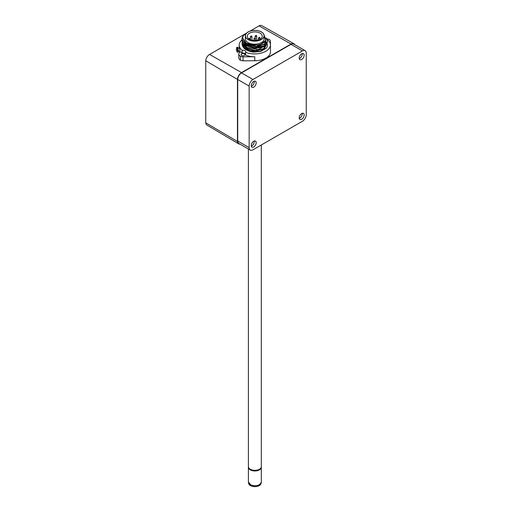 <?xml version="1.0" encoding="UTF-8"?>
<svg xmlns="http://www.w3.org/2000/svg" width="512" height="512" viewBox="0 0 512 512"><rect width="100%" height="100%" fill="white"/><g stroke="black" fill="none" stroke-linecap="round" stroke-linejoin="round"><path stroke-width="0.77" d="M261.101 482.982L261.101 483.053A6.246 3.603 180 0 1 257.165 486.4A6.246 3.603 180 0 1 250.317 485.523A6.246 3.603 180 0 1 248.614 483.053L248.614 482.982M251.046 485.024A6.246 3.603 -0 0 0 259.347 484.678M250.368 484.678A6.246 3.603 -0 0 0 250.918 484.966A6.458 3.731 -0 0 0 257.709 485.344A6.458 3.731 -0 0 0 261.318 481.997C259.955 485.51 256.506 486.528 250.963 485.05L248.397 481.997A6.458 3.731 -0 0 0 250.918 484.947M248.422 466.925A6.458 3.731 -0 0 0 248.397 467.226A6.458 3.731 -0 0 0 250.918 470.182A6.458 3.731 -0 0 0 257.709 470.573A6.458 3.731 -0 0 0 261.318 467.226A6.458 3.731 -0 0 0 261.299 466.925M236.698 47.558A2.419 0.339 84 0 1 236.819 47.322A2.419 0.339 84 0 1 237.248 48.595A2.419 0.339 84 0 1 237.491 51.098A2.419 0.339 84 0 1 237.325 52.141A2.419 0.339 84 0 1 237.165 51.93L236.275 49.818L236.698 47.558M236.819 47.322L237.613 47.238A2.419 0.339 84 0 1 238.048 48.512A2.419 0.339 84 0 1 238.285 51.008A2.419 0.339 84 0 1 238.118 52.058L237.325 52.141M239.258 48.563C239.341 47.469 239.533 48.077 239.821 50.381L239.654 51.085L238.285 51.226M266.81 38.88A3.77 2.157 179.6 0 1 269.293 39.501A3.77 2.157 179.6 0 1 270.394 41.011L270.438 47.738A15.61 8.934 179.6 0 1 270.438 47.738L270.47 51.712A15.61 8.934 179.6 0 1 254.803 60.755L243.046 60.794A3.77 2.157 179.6 0 1 240.397 60.173A5.382 3.078 179.6 0 1 238.816 58.016L238.79 54.042A5.382 3.078 179.6 0 1 240.672 51.68A15.61 8.934 179.6 0 0 242.202 53.165L242.182 50.298A15.61 8.934 179.6 0 1 239.2 45.101A15.61 8.934 179.6 0 1 241.984 39.949M241.658 55.456A1.939 1.107 179.6 0 1 241.094 54.675A1.939 1.107 179.6 0 1 242.285 53.645A1.939 1.107 179.6 0 1 244.403 53.869A1.939 1.107 179.6 0 1 244.966 54.65A1.939 1.107 179.6 0 1 243.776 55.68A1.939 1.107 179.6 0 1 241.658 55.456M248.154 39.558A9.312 5.331 179.6 0 1 248.154 32.019A9.312 5.331 179.6 0 1 261.325 31.955A9.312 5.331 179.6 0 1 261.325 39.488A9.312 5.331 179.6 0 1 248.154 39.558M260.032 33.158A7.482 4.282 -0.4 0 0 251.866 32.275A7.482 4.282 -0.4 0 0 247.258 36.269A7.482 4.282 -0.4 0 0 249.453 39.27A7.482 4.282 -0.4 0 0 257.619 40.154A7.482 4.282 -0.4 0 0 262.221 36.16A7.482 4.282 -0.4 0 0 260.032 33.158M248.077 39.603A9.421 5.389 -0.4 0 0 258.362 40.71A9.421 5.389 -0.4 0 0 264.16 35.686A9.421 5.389 -0.4 0 0 261.395 31.91A9.421 5.389 -0.4 0 0 251.117 30.797A9.421 5.389 -0.4 0 0 245.318 35.827A9.421 5.389 -0.4 0 0 248.077 39.603M245.318 35.827L245.344 38.874A9.421 5.389 -0.4 0 0 248.102 42.65A9.421 5.389 -0.4 0 0 258.381 43.757A9.421 5.389 -0.4 0 0 264.179 38.733L264.16 35.686M246.131 33.446L243.418 35.578L242.547 37.901L246.15 42.918A11.168 6.394 -0.4 0 0 246.861 43.36A11.168 6.394 -0.4 0 0 265.318 40.832L265.76 39.93L264.096 35.11M246.15 42.918L246.861 43.418L259.072 45.485L265.939 40.269L265.933 39.264M265.875 39.558L265.318 40.832M244 44.211L246.893 47.392L258.278 49.587L265.843 45.133M238.79 54.042A5.382 3.078 179.6 0 0 240.365 56.198A3.77 2.157 179.6 0 0 243.014 56.819L254.771 56.781A15.61 8.934 179.6 0 1 245.645 55.123L245.626 52.25A2.746 1.568 -0.4 0 0 245.754 51.77A2.746 1.568 -0.4 0 0 244.947 50.675A2.746 1.568 -0.4 0 0 242.182 50.298M245.638 54.163A2.746 1.568 -0.4 0 0 244.973 53.542A2.746 1.568 -0.4 0 0 242.202 53.165M301.67 113.555A3.501 2.022 120 0 0 299.386 116.64A3.501 2.022 120 0 0 299.923 119.443A3.501 2.022 120 0 0 301.67 119.27A3.501 2.022 120 0 0 303.962 116.186A3.501 2.022 120 0 0 303.424 113.382A3.501 2.022 120 0 0 301.67 113.555M302.189 113.325A3.501 2.022 -60 0 1 299.77 118.17A3.501 2.022 -60 0 1 299.251 118.406M253.715 141.248A3.501 2.022 120 0 0 251.43 144.326A3.501 2.022 120 0 0 251.968 147.13A3.501 2.022 120 0 0 253.715 146.957A3.501 2.022 120 0 0 256 143.878A3.501 2.022 120 0 0 255.469 141.075A3.501 2.022 120 0 0 253.715 141.248M254.234 141.011A3.501 2.022 -60 0 1 251.814 145.862A3.501 2.022 -60 0 1 251.296 146.093M253.715 81.472A3.501 2.022 120 0 0 251.43 84.557A3.501 2.022 120 0 0 251.968 87.36A3.501 2.022 120 0 0 253.715 87.187A3.501 2.022 120 0 0 256 84.102A3.501 2.022 120 0 0 255.469 81.299A3.501 2.022 120 0 0 253.715 81.472M254.234 81.242A3.501 2.022 -60 0 1 251.814 86.086A3.501 2.022 -60 0 1 251.296 86.323M301.67 53.786A3.501 2.022 120 0 0 299.386 56.87A3.501 2.022 120 0 0 299.923 59.674A3.501 2.022 120 0 0 301.67 59.501A3.501 2.022 120 0 0 303.962 56.416A3.501 2.022 120 0 0 303.424 53.613A3.501 2.022 120 0 0 301.67 53.786M302.189 53.555A3.501 2.022 -60 0 1 299.77 58.4A3.501 2.022 -60 0 1 299.251 58.637M246.643 33.043L209.568 54.445A5.382 3.11 120 0 0 209.562 54.451A5.382 3.11 120 0 0 205.76 60.774L205.76 122.829A5.382 3.11 120 0 0 206.854 125.024L238.624 143.827A5.779 3.334 120 0 0 239.898 144.096M294.771 44.685A5.779 3.334 120 0 0 293.894 43.718A5.779 3.334 120 0 0 291.021 44.013A5.779 3.334 120 0 0 291.014 44.019L241.536 72.582A5.779 3.334 120 0 0 241.53 72.589A5.779 3.334 120 0 0 237.453 79.386L237.453 141.459A5.779 3.334 120 0 0 238.624 143.827M293.894 43.718L261.728 25.6A5.382 3.11 120 0 0 259.053 25.875L249.92 31.149M248.666 467.68A6.246 3.603 -0 0 0 255.987 470.771A6.246 3.603 -0 0 0 261.056 467.68M248.397 149.005L248.397 466.624A6.458 3.731 -0 0 0 252.48 470.093A6.458 3.731 -0 0 0 261.318 466.624L261.318 144.986M250.266 150.08L238.848 143.488A5.382 3.11 -60 0 1 237.728 141.024L237.728 79.494A5.382 3.11 -60 0 1 241.536 72.902L291.014 44.339A5.382 3.11 -60 0 1 293.709 44.07L305.126 50.662A5.382 3.11 -60 0 1 306.24 53.126L306.24 114.656A5.382 3.11 -60 0 1 302.432 121.248L252.954 149.818A5.382 3.11 -60 0 1 250.266 150.08A5.382 3.11 -60 0 1 249.152 147.616L249.152 86.086A5.382 3.11 -60 0 1 252.954 79.494L302.432 50.931A5.382 3.11 -60 0 1 305.126 50.662M239.315 52.704A15.61 8.934 179.6 0 1 239.251 51.942L239.245 51.123M270.426 44.979L270.394 41.011L270.426 44.979A3.77 2.157 179.6 0 1 270.426 44.986L270.47 51.712M259.053 25.875A5.382 3.11 120 0 0 259.046 25.882L291.014 44.019M237.453 141.459L205.76 122.829M237.453 79.386L205.76 60.774M267.245 39.693A2.746 1.568 -0.4 0 0 267.43 39.661A15.61 8.934 179.6 0 1 270.419 44.864A15.61 8.934 179.6 0 1 261.92 52.896A15.61 8.934 179.6 0 1 245.626 52.25M260.659 51.456L266.144 48.307L260.083 51.194L251.782 51.264L244.762 48.307L242.01 43.392L248.16 50.618L260.659 51.456L253.606 52.141L252.166 51.885M265.869 37.792L267.104 39.392L267.565 41.216L263.859 45.92L254.835 47.635L245.766 45.062L241.984 39.424L242.771 36.621M243.418 35.578C242.304 37.165 241.824 38.445 241.984 39.424L245.76 45.446L254.81 48.026L263.846 46.317L267.558 41.408M242.547 37.901L246.118 44.461L256.634 46.944L265.651 43.827L265.933 38.093M242.534 42.093L245.728 48.154L255.13 50.918L264.301 48.858L266.97 43.75M266.419 44.403L263.437 48.704L255.418 50.445L247.046 48.301L243.187 43.258M265.958 39.085L264.512 44.006L256.384 46.464L247.142 44.403L243.136 38.861M266.861 43.443C267.834 45.107 267.597 46.726 266.144 48.307M251.706 36.23A0.781 0.448 179.6 0 1 251.93 36.544A0.781 0.448 179.6 0 1 251.45 36.96A0.781 0.448 179.6 0 1 250.598 36.87A0.781 0.448 179.6 0 1 250.368 36.557L250.394 39.725M256.448 35.718A0.781 0.448 179.6 0 1 256.672 36.032A0.781 0.448 179.6 0 1 256.192 36.448A0.781 0.448 179.6 0 1 255.341 36.352A0.781 0.448 179.6 0 1 255.11 36.038L255.13 37.914L253.978 38.605L253.99 40.48M259.782 37.606A0.781 0.448 179.6 0 1 260.006 37.92A0.781 0.448 179.6 0 1 259.526 38.336A0.781 0.448 179.6 0 1 258.675 38.246A0.781 0.448 179.6 0 1 258.445 37.933L258.464 39.872M255.309 38.278A0.781 0.448 179.6 0 1 255.539 38.592A0.781 0.448 179.6 0 1 255.059 39.008A0.781 0.448 179.6 0 1 254.208 38.918A0.781 0.448 179.6 0 1 253.978 38.605M249.779 38.694A0.781 0.448 179.6 0 1 250.003 39.008A0.781 0.448 179.6 0 1 249.658 39.386M241.536 72.582L209.568 54.445M237.728 141.024L249.152 147.616M237.728 79.494L249.152 86.086M241.536 72.902L252.954 79.494M291.014 44.339L302.432 50.931M254.771 56.781L254.803 60.755M240.365 56.198L240.397 60.173M243.014 56.819L243.046 60.794M261.318 467.226L261.318 481.997M237.946 48.013L239.315 47.872M251.962 40.205L251.93 36.544L251.539 35.878L250.368 36.557M256.704 40.339L256.672 36.032L256.282 35.36L255.11 36.038M260.019 39.226L259.616 37.248L258.445 37.933M255.552 40.467L255.142 37.92M250.01 39.558L249.613 38.336L248.442 39.021M239.219 47.878L239.2 45.101M270.438 47.731L270.419 44.864M267.565 41.216L266.861 43.93L265.952 45.03C265.286 46.624 261.645 47.699 255.014 48.262L245.837 45.677L243.597 43.776C242.349 42.035 241.811 40.71 241.984 39.808M242.01 43.392L242.304 41.606M253.606 52.141C246.765 51.187 244.294 48.589 243.859 48.006L242.688 46.381L242.016 43.782M258.752 39.968L257.587 40.653M248.397 467.226L248.397 481.997"/></g></svg>
